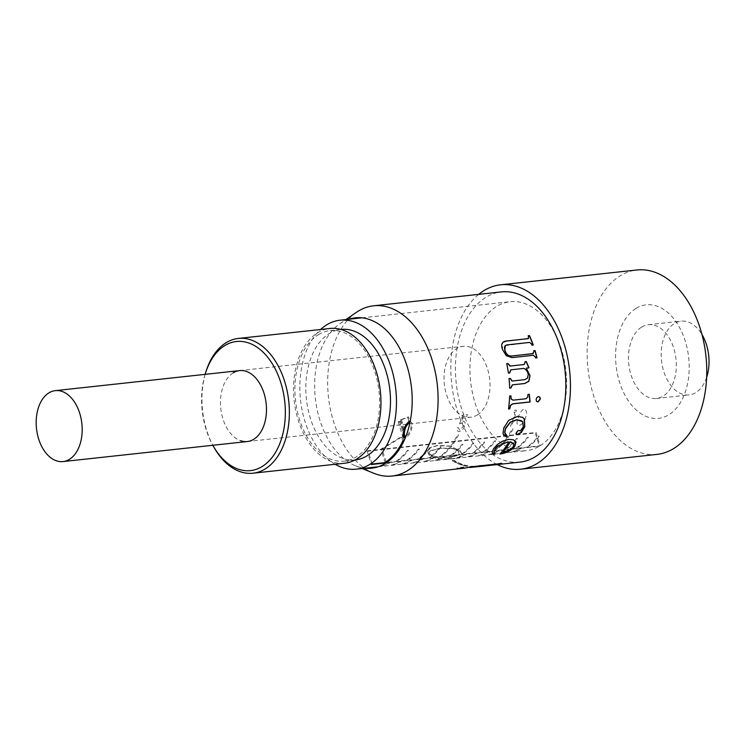 <?xml version="1.0" encoding="UTF-8"?>
<svg xmlns="http://www.w3.org/2000/svg" width="746" height="746" viewBox="0 0 746 746"><rect width="100%" height="100%" fill="white"/><g stroke="black" fill="none" stroke-linecap="round" stroke-linejoin="round"><path stroke-width="0.56" stroke-dasharray="3.73 2.8" d="M512.511 420.875A74.917 47.921 -96.2 0 0 514.945 412.137L513.267 412.324L514.32 410.328L516.335 410.113A74.917 47.921 83.8 0 1 513.602 420.427M513.528 420.641A74.917 47.921 83.8 0 1 511.476 426.134L510.497 426.246A74.917 47.921 -96.2 0 0 512.427 421.126M404.08 435.953L399.828 422.133L398.233 421.891L400.509 419.886L408.491 416.846L409.768 421.014C412.435 422.581 412.92 425.518 411.233 429.845C410.384 433.752 408.202 436.447 404.686 437.939M517.482 438.48L516.391 438.592A74.917 47.921 83.8 0 1 505.033 449.409L506.124 449.288A74.917 47.921 83.8 0 0 517.482 438.48M528.392 437.287L527.301 437.408A74.917 47.921 83.8 0 1 515.934 448.215L517.025 448.104A74.917 47.921 83.8 0 0 528.392 437.287M495.68 440.849L494.589 440.97A74.917 47.921 83.8 0 1 483.222 451.778L484.313 451.656A74.917 47.921 83.8 0 0 495.68 440.849M539.293 436.102A74.917 47.921 83.8 0 1 527.935 446.919L526.844 447.031A74.917 47.921 83.8 0 0 538.202 436.224L539.293 436.102M473.869 443.217L472.777 443.338A74.917 47.921 83.8 0 1 461.41 454.146L462.501 454.034A74.917 47.921 83.8 0 0 473.869 443.217M458.52 434.759A74.917 47.921 83.8 0 1 440.69 456.403L439.608 456.524A74.917 47.921 83.8 0 0 457.429 434.871L458.52 434.759M430.246 447.964A74.917 47.921 83.8 0 1 418.888 458.771L417.797 458.893A74.917 47.921 83.8 0 0 429.155 448.085L430.246 447.964M408.435 450.332L407.344 450.453A74.917 47.921 83.8 0 1 395.986 461.261L397.077 461.149A74.917 47.921 83.8 0 0 408.435 450.332M419.345 449.148L418.254 449.269A74.917 47.921 83.8 0 1 406.887 460.077L407.978 459.956A74.917 47.921 83.8 0 0 419.345 449.148M441.156 446.779A74.917 47.921 83.8 0 1 429.789 457.587L428.698 457.708A74.917 47.921 83.8 0 0 440.065 446.901L441.156 446.779M462.958 444.402L461.867 444.523A74.917 47.921 83.8 0 1 450.509 455.34L451.6 455.219A74.917 47.921 83.8 0 0 462.958 444.402M484.769 442.033A74.917 47.921 83.8 0 1 473.412 452.841L472.321 452.962A74.917 47.921 83.8 0 0 483.678 442.154L484.769 442.033M513.043 428.829A74.917 47.921 83.8 0 1 495.213 450.472L494.132 450.593A74.917 47.921 83.8 0 0 511.952 428.941L513.043 428.829M459.573 423.924L462.856 414.925L467.322 414.44A74.917 47.921 83.8 0 1 466.921 416.399L463.219 416.809L461.494 421.555L462.865 421.089C465.066 421.481 465.69 423.113 464.721 425.994C463.695 428.95 461.793 430.787 459.032 431.486C457.149 431.375 456.552 430.153 457.233 427.831L458.203 427.719L459.657 430.06L463.76 426.041C464.413 424.008 463.9 422.935 462.212 422.823L459.573 423.924M525.576 417.574C524.727 421.471 522.545 424.157 519.029 425.64C516.67 424.763 516.381 422.339 518.172 418.375C518.88 414.179 520.876 410.981 524.13 408.78C526.797 410.319 527.273 413.247 525.576 417.574M372.123 464.021L368.03 450.724L536.066 432.456L540.16 445.754L386.773 462.436M540.16 445.754A74.917 47.921 -96.2 0 0 564.144 359.861A74.917 47.921 -96.2 0 0 510.171 301.701A74.917 47.921 -96.2 0 0 496.789 306.354A74.917 47.921 -96.2 0 0 472.321 392.154A74.917 47.921 -96.2 0 0 526.368 450.659A74.917 47.921 -96.2 0 0 539.33 446.257L386.036 462.93M318.43 334.684A65.639 41.981 83.8 0 1 330.152 330.609A65.639 41.981 83.8 0 1 377.513 381.877A65.639 41.981 83.8 0 1 356.066 457.046A65.639 41.981 83.8 0 1 344.344 461.121A65.639 41.981 83.8 0 1 296.992 409.862A65.639 41.981 83.8 0 1 318.43 334.684M355.255 459.937A65.639 41.981 83.8 0 1 307.893 408.677A65.639 41.981 83.8 0 1 329.331 333.499A65.639 41.981 83.8 0 1 341.062 329.424M344.577 463.247A67.783 43.352 83.8 0 1 295.677 410.319A67.783 43.352 83.8 0 1 317.815 332.688A67.783 43.352 83.8 0 1 329.918 328.482M368.03 450.724L367.209 451.227L371.303 464.525M367.209 451.227L535.246 432.96L539.33 446.257M400.509 419.886L403.819 430.647M402.905 440.802L401.6 436.578L380.992 449.157L385.085 462.455M386.018 461.83L382.083 449.045L402.691 436.457L403.996 440.681M205.122 374.352A64.93 41.524 -96.2 0 0 212.834 445.278M233.237 372.814A35.677 22.818 -96.2 0 0 220.788 408.528A35.677 22.818 -96.2 0 0 240.622 440.737M213.85 447.106A67.783 43.352 83.8 0 1 205.728 372.357M335.196 464.273A74.917 47.921 83.8 0 1 300.517 399.865A74.917 47.921 83.8 0 1 320.538 329.508M520.904 448.467L519.813 448.588A74.917 47.921 83.8 0 1 511.094 452.076L512.185 451.955A74.917 47.921 -96.2 0 0 520.904 448.467M510.003 449.651L508.912 449.773A74.917 47.921 83.8 0 1 500.193 453.26L501.284 453.139A74.917 47.921 -96.2 0 0 510.003 449.651M492.892 453.615A74.917 47.921 -96.2 0 0 499.093 450.836L498.002 450.957A74.917 47.921 83.8 0 1 494.197 452.841A74.917 47.921 83.8 0 1 492.705 453.419M492.649 453.437A74.917 47.921 83.8 0 1 489.283 454.445L490.374 454.323A74.917 47.921 -96.2 0 0 492.808 453.643M488.192 452.02L487.101 452.141A74.917 47.921 83.8 0 1 478.382 455.629L479.473 455.508A74.917 47.921 -96.2 0 0 488.192 452.02M477.291 453.204L476.2 453.326A74.917 47.921 83.8 0 1 467.481 456.813L468.572 456.701A74.917 47.921 -96.2 0 0 477.291 453.204M466.381 454.398L465.29 454.51A74.917 47.921 83.8 0 1 456.571 457.997L457.662 457.885A74.917 47.921 -96.2 0 0 466.381 454.398M455.48 455.582L454.389 455.703A74.917 47.921 83.8 0 1 445.67 459.191L446.761 459.07A74.917 47.921 -96.2 0 0 455.48 455.582M444.569 456.766L443.478 456.888A74.917 47.921 83.8 0 1 434.759 460.375L435.85 460.254A74.917 47.921 -96.2 0 0 444.569 456.766M433.668 457.951L432.577 458.072A74.917 47.921 83.8 0 1 423.859 461.56L424.95 461.438A74.917 47.921 -96.2 0 0 433.668 457.951M422.768 459.135L421.676 459.256A74.917 47.921 83.8 0 1 412.958 462.744L414.049 462.623A74.917 47.921 -96.2 0 0 422.768 459.135M411.857 460.319L410.766 460.441A74.917 47.921 83.8 0 1 402.047 463.928L403.138 463.816A74.917 47.921 -96.2 0 0 411.857 460.319M400.956 461.513L399.865 461.625A74.917 47.921 83.8 0 1 391.146 465.112L392.237 465A74.917 47.921 -96.2 0 0 400.956 461.513M390.046 462.697L388.955 462.818A74.917 47.921 83.8 0 1 380.236 466.306L381.327 466.185A74.917 47.921 -96.2 0 0 390.046 462.697M408.892 421.303L407.68 417.359L401.488 419.784L399.567 421.425L400.705 421.611L405.292 436.531L408.556 433.836L410.253 429.948C411.587 426.6 411.307 424.269 409.405 422.954M519.887 462.128A85.613 54.766 83.8 0 1 458.119 395.259A85.613 54.766 83.8 0 1 486.084 297.216A85.613 54.766 83.8 0 1 501.377 291.9M348.727 319.26A75.626 48.369 -96.2 0 0 341.733 322.533A75.626 48.369 -96.2 0 0 339.999 323.661A75.626 48.369 -96.2 0 0 315.334 398.252A75.626 48.369 -96.2 0 0 355.45 465.793A75.626 48.369 -96.2 0 0 364.925 468.218M656.965 454.398A92.756 59.326 83.8 0 1 590.049 381.961A92.756 59.326 83.8 0 1 620.346 275.74A92.756 59.326 83.8 0 1 636.916 269.977M636.03 308.396A57.078 36.507 83.8 0 1 685.369 341.463A57.078 36.507 83.8 0 1 668.761 414.795A57.078 36.507 83.8 0 1 619.413 381.728A57.078 36.507 83.8 0 1 636.03 308.396M641.756 327.018A37.104 23.732 83.8 0 1 648.386 324.715A37.104 23.732 83.8 0 1 675.149 353.688A37.104 23.732 83.8 0 1 663.035 396.173A37.104 23.732 83.8 0 1 656.405 398.476A37.104 23.732 83.8 0 1 629.633 369.503A37.104 23.732 83.8 0 1 641.756 327.018M706.63 377.401A37.104 23.732 83.8 0 1 695.748 392.62A37.104 23.732 83.8 0 1 689.117 394.923A37.104 23.732 83.8 0 1 662.355 365.95A37.104 23.732 83.8 0 1 674.468 323.456A37.104 23.732 83.8 0 1 681.098 321.153A37.104 23.732 83.8 0 1 701.967 334.506M497.209 464.59A92.756 59.326 83.8 0 1 451.656 383.425A92.756 59.326 83.8 0 1 478.69 294.362M373.858 473.29A85.613 54.766 83.8 0 1 328.436 396.825A85.613 54.766 83.8 0 1 356.355 312.387M536.803 357.866A85.333 54.579 83.8 0 1 536.822 357.912L535.516 358.061A85.333 54.579 83.8 0 0 535.32 357.241L533.176 355.385L511.989 357.688L506.161 355.833L502.366 349.697L502.804 342.339M533.064 345.053A85.333 54.579 83.8 0 1 533.092 345.146L531.795 345.286A85.333 54.579 83.8 0 0 531.376 344.13L529.436 342.554L505.303 345.612M527.935 338.796L528.438 336.819A85.333 54.579 83.8 0 0 528.037 335.905L528.233 335.887M533.577 350.788A85.333 54.579 83.8 0 1 533.81 351.58L533.353 353.52M509.658 388.144L509.471 388.134A85.333 54.579 83.8 0 0 508.884 378.604L510.189 378.464M508.408 373.084L508.231 373.112A85.333 54.579 83.8 0 0 506.562 363.731L506.748 363.712M528.793 367.871L526.284 368.17M523.86 364.598L524.951 362.575A85.333 54.579 83.8 0 0 524.783 361.754L524.96 361.735M509.527 372.963L508.231 373.112M512.008 381.038L524.447 379.686L527.282 378.213L528.075 374.595C527.515 371.667 526.061 369.624 523.711 368.449L510.581 369.885M512.129 400.061L525.79 398.709L527.506 397.124L527.804 394.345L529.147 394.196M509.63 395.967L510.749 395.846M509.443 395.921A85.333 54.579 83.8 0 1 508.315 408.901L508.511 408.883M537.81 401.889L536.383 401.283L535.908 399.446L536.71 397.459L538.267 396.527L539.731 397.133M508.679 420.352L517.547 416.249L522.713 417.359M503.737 435.216L502.841 433.575L503.578 427.943L508.511 420.231M505.741 435.011L506.907 436.037M515.98 434.097L516.111 432.456L517.276 430.946L518.731 430.2L520.186 430.871L523.151 426.675L522.517 421.546L521.808 420.837M492.155 452.113L493.395 448.486L497.405 444.206L502.403 441.007L508.651 439.161L513.145 439.59L515.896 441.809M503.186 451.414C507.168 451.032 510.497 449.381 513.183 446.453L513.789 443.833M492.388 452.999L492.034 451.88M494.225 452.915L494.878 453.699M508.539 442.061A85.333 54.579 83.8 0 1 499.829 453.792L500.249 453.708M472.386 466.483L472.33 466.203A85.333 54.579 83.8 0 1 471.416 466.502L471.006 466.651M471.472 466.782L499.615 463.434A85.333 54.579 83.8 0 0 500.398 463.182L501.704 463.042A85.333 54.579 83.8 0 1 497.395 464.161M463.732 468.236A85.613 54.766 83.8 0 1 456.897 468.311L456.888 468.022A85.333 54.579 83.8 0 0 463.704 467.947L462.054 467.817L464.954 467.071A85.333 54.579 83.8 0 1 463.993 466.959L456.888 468.022M471.08 466.623L471.034 466.353A85.333 54.579 83.8 0 1 463.704 467.947M469.682 467.201L465.448 468.04M480.182 466.157L481.412 466.25M480.21 466.436L479.613 466.464L480.21 466.436M467.873 465.84A85.333 54.579 83.8 0 1 453.829 460.254L452.244 460.431A85.333 54.579 83.8 0 0 466.278 466.017L467.863 466.119A85.613 54.766 83.8 0 1 453.773 460.524L453.829 460.254M450.136 446.285L437.66 445.586L429.752 447.908L427.411 451.097L429.053 454.948L434.741 457.895L441.445 459.135L451.787 458.958L458.669 457.587L462.119 454.538L460.142 451.181L450.239 446.061L437.762 445.371L429.855 447.693L427.812 449.894L427.505 450.864L429.137 454.706L434.815 457.643L441.511 458.883L451.843 458.706L458.734 457.326L462.194 454.286L460.226 450.948L450.239 446.061M462.11 454.752L462.194 454.286L462.11 454.752M430.479 454.79C428.987 453.27 428.903 452.039 430.237 451.106L439.935 448.309L453.055 448.626L458.678 451.339L459.032 454.575C456.738 455.955 453.465 456.794 449.204 457.084C443.18 458.51 436.942 457.746 430.479 454.79M430.33 450.873L440.028 448.085L453.148 448.393L458.762 451.106L459.107 454.333C456.813 455.703 453.531 456.543 449.279 456.832C443.245 458.258 437.007 457.494 430.563 454.556C429.081 453.027 428.997 451.806 430.33 450.873L430.237 451.106M467.863 466.119L466.278 466.297A85.613 54.766 83.8 0 1 452.188 460.692L453.773 460.524M484.704 465.569L480.265 465.868A85.613 54.766 83.8 0 1 479.305 465.793L487.847 464.972L479.296 465.504A85.333 54.579 83.8 0 0 480.256 465.588L490.038 464.991M490.066 465.271L493.227 465.028M482.513 466.129L483.333 466.045A85.613 54.766 83.8 0 1 482.914 466.064M480.191 466.306L479.454 466.381M478.951 466.576L471.798 467.294A85.613 54.766 83.8 0 1 471.258 467.322M464.413 468.152L462.072 468.106L464.963 467.35A85.613 54.766 83.8 0 1 464.003 467.248L456.897 468.311M493.88 464.945A85.613 54.766 83.8 0 1 491.959 465.066M489.367 465.066A85.613 54.766 83.8 0 1 487.847 464.972M494.878 464.562A85.333 54.579 83.8 0 1 494.514 464.599A85.333 54.579 83.8 0 1 493.852 464.665M491.931 464.786A85.333 54.579 83.8 0 1 487.837 464.683M471.034 466.353L472.33 466.203M471.23 467.033A85.333 54.579 83.8 0 1 470.689 467.052L482.214 465.793A85.333 54.579 83.8 0 0 482.886 465.774M481.207 465.989L482.475 465.849M493.507 464.991L494.3 464.525M477.244 415.009A35.677 22.818 -96.2 0 0 488.891 374.147A35.677 22.818 -96.2 0 0 463.154 346.293A35.677 22.818 -96.2 0 0 456.785 348.503A35.677 22.818 -96.2 0 0 445.138 389.356A35.677 22.818 -96.2 0 0 470.875 417.219A35.677 22.818 -96.2 0 0 477.244 415.009M401.488 419.784L404.332 429.025M361.913 317.824L510.171 301.701M330.152 330.609L340.894 329.443M398.233 421.891L402.831 436.839M344.344 461.121L355.087 459.956M378.11 466.782L493.535 454.23M494.682 454.1L526.368 450.659M399.567 421.425L403.138 433.034M648.386 324.715L681.098 321.153M656.405 398.476L689.117 394.923M355.45 465.793L362.136 468.516M339.999 323.661L345.939 319.568M493.479 464.711L494.514 464.599M239.615 370.603L463.154 346.293M247.327 441.529L470.875 417.219"/><path stroke-width="1.12" d="M404.08 435.953L404.686 437.939L402.831 436.839L403.819 430.647C404.528 426.432 406.514 423.224 409.768 421.014L410.272 421.033M403.996 440.681A74.917 47.921 83.8 0 1 386.167 462.334L385.085 462.455A74.917 47.921 83.8 0 0 402.905 440.802L403.996 440.681M320.538 329.508A74.917 47.921 83.8 0 1 326.673 324.855A74.917 47.921 83.8 0 1 340.055 320.202A74.917 47.921 83.8 0 1 394.102 378.707A74.917 47.921 83.8 0 1 369.634 464.506A74.917 47.921 83.8 0 1 356.252 469.159A74.917 47.921 83.8 0 1 335.196 464.273M386.773 462.436L372.123 464.021A74.917 47.921 83.8 0 1 371.713 464.282A74.917 47.921 83.8 0 1 371.303 464.525L386.036 462.93M340.894 329.443L341.062 329.424A65.639 41.981 83.8 0 1 388.414 380.684A65.639 41.981 83.8 0 1 366.976 455.862A65.639 41.981 83.8 0 1 355.255 459.937L355.087 459.956M205.225 373.998L205.728 372.357A67.783 43.352 83.8 0 1 226.215 342.656A67.783 43.352 83.8 0 1 238.319 338.442A67.783 43.352 83.8 0 1 287.219 391.38A67.783 43.352 83.8 0 1 265.082 469.001A67.783 43.352 83.8 0 1 252.978 473.206A67.783 43.352 83.8 0 1 213.85 447.106L213.011 445.604A64.93 41.524 -96.2 0 0 262.088 466.576A64.93 41.524 -96.2 0 0 280.981 383.164A64.93 41.524 -96.2 0 0 224.854 345.547A64.93 41.524 -96.2 0 0 205.225 373.998A64.93 41.524 -96.2 0 0 205.122 374.352M238.319 338.442L329.918 328.482A67.783 43.352 83.8 0 1 378.819 381.42A67.783 43.352 83.8 0 1 356.681 459.042A67.783 43.352 83.8 0 1 344.577 463.247L252.978 473.206M386.018 461.83L386.167 462.334M240.622 440.737A35.677 22.818 -96.2 0 0 253.696 439.319A35.677 22.818 -96.2 0 0 264.084 393.487A35.677 22.818 -96.2 0 0 233.237 372.814M409.871 423.01L409.405 422.954C406.859 424.744 405.33 427.272 404.798 430.535L403.94 435.645L405.899 436.373M408.892 421.303L409.405 422.954M529.483 335.616L528.177 335.756A85.613 54.766 83.8 0 1 528.588 336.67L528.084 338.656L506.198 341.043C501.927 341.565 500.706 344.419 502.524 349.585L506.329 355.739L512.157 357.604L533.343 355.301L535.488 357.166A85.613 54.766 83.8 0 1 535.684 357.987L536.989 357.847A85.613 54.766 83.8 0 0 535.041 350.545L533.744 350.685A85.613 54.766 83.8 0 1 533.977 351.487L532.588 353.716L511.728 355.982C508.483 356.206 506.236 354.322 504.977 350.331C503.867 347.011 504.669 345.184 507.383 344.839L529.595 342.423L531.534 344.009A85.613 54.766 83.8 0 1 531.954 345.174L533.25 345.034A85.613 54.766 83.8 0 0 529.483 335.616L529.334 335.765A85.333 54.579 83.8 0 1 533.064 345.053M526.256 368.142L530.024 375.667L528.923 381.197L524.867 383.509L512.483 384.852L510.963 388.004L509.658 388.144A85.613 54.766 83.8 0 0 509.061 378.586L510.367 378.446L512.241 381.029L524.625 379.686L527.469 378.203L528.261 374.567C527.692 371.639 526.238 369.587 523.888 368.403L510.898 369.811L509.714 372.944L508.408 373.084A85.613 54.766 83.8 0 0 506.739 363.666L508.045 363.526L510.227 366.044L524.037 364.542L525.128 362.519A85.613 54.766 83.8 0 0 524.951 361.689L526.303 361.54L528.989 367.843L526.256 368.142M512.819 403.884L510.553 405.498L509.807 408.845L508.502 408.995A85.613 54.766 83.8 0 0 509.63 395.967L510.926 395.828L511.15 398.979L513.136 400.154L525.967 398.765L527.692 397.18L527.991 394.392L529.334 394.242L530.089 402.01L512.819 403.884M537.997 401.963L536.56 401.357L536.094 399.511L536.896 397.525L538.453 396.574L539.908 397.189L540.374 399.045L537.997 401.963M521.268 432.568L517.398 434.582L515.98 434.107L517.435 431.104L518.89 430.367L520.344 431.039L523.319 426.833L522.685 421.676L516.894 419.83L510.432 422.283L505.676 428.4L504.79 432.605L507.103 436.177L506.273 436.895L503 433.743L503.737 428.092L508.679 420.352L517.724 416.361L522.806 417.424L524.354 419.019L524.783 426.675L521.268 432.568M514.777 446.518L516.045 442.014L513.285 439.786L508.791 439.347L502.543 441.203L497.545 444.411L493.526 448.7L492.155 452.113L494.001 454.473L495.12 453.857L494.076 451.983L495.251 449.008L497.675 446.313L507.28 442.126L508.8 442.07A85.613 54.766 83.8 0 1 499.941 454.034C505.937 453.27 510.889 450.761 514.777 446.518L514.647 446.295C510.768 450.528 505.825 453.027 499.829 453.792M345.939 319.568L356.355 312.387A85.613 54.766 83.8 0 1 358.332 311.101A85.613 54.766 83.8 0 1 373.625 305.785A85.613 54.766 83.8 0 1 435.394 372.655A85.613 54.766 83.8 0 1 407.428 470.707A85.613 54.766 83.8 0 1 392.135 476.023A85.613 54.766 83.8 0 1 373.858 473.29L362.136 468.516M373.625 305.785L501.377 291.9A85.613 54.766 83.8 0 1 563.146 358.761A85.613 54.766 83.8 0 1 535.18 456.813A85.613 54.766 83.8 0 1 519.887 462.128L494.542 464.879A85.613 54.766 83.8 0 1 493.88 464.945M364.925 468.218A75.626 48.369 -96.2 0 0 385.104 463.508A75.626 48.369 -96.2 0 0 408.659 371.881A75.626 48.369 -96.2 0 0 348.727 319.26M478.69 294.362A92.756 59.326 83.8 0 1 484.042 290.558A92.756 59.326 83.8 0 1 500.603 284.804A92.756 59.326 83.8 0 1 567.519 357.241A92.756 59.326 83.8 0 1 537.232 463.462A92.756 59.326 83.8 0 1 520.661 469.215A92.756 59.326 83.8 0 1 497.209 464.59M500.603 284.804L636.916 269.977A92.756 59.326 83.8 0 1 703.832 342.414A92.756 59.326 83.8 0 1 673.535 448.635A92.756 59.326 83.8 0 1 656.965 454.398L520.661 469.215M701.967 334.506A37.104 23.732 83.8 0 1 706.63 377.401M535.041 350.545L534.882 350.639A85.333 54.579 83.8 0 1 536.803 357.866M528.233 335.887L529.334 335.765M502.804 342.339L506.049 341.174L528.578 338.498M533.763 350.76L534.882 350.639M505.303 345.612L504.809 350.443C506.068 354.425 508.315 356.299 511.56 356.066L533.353 353.52M524.96 361.735L526.126 361.605L528.811 367.89M506.748 363.712L507.867 363.591L510.05 366.1L524.335 364.486M510.721 369.857L509.537 372.972M510.189 378.464L512.054 381.038M526.284 368.17L529.846 375.686L528.746 381.197L524.68 383.5L512.297 384.852L510.777 387.985L509.658 388.106M529.147 394.196L529.912 401.935L512.633 403.81L510.367 405.423L509.621 408.761L508.511 408.883M510.749 395.781L510.963 398.923L512.95 400.098M538.267 396.527L539.731 397.133L540.188 398.989L537.81 401.889L536.383 401.283M522.713 417.359L524.177 418.898L524.625 426.516L521.109 432.391L517.239 434.405L515.831 433.93M506.954 436L506.114 436.708L503.737 435.216M521.808 420.837L516.726 419.7L510.264 422.152L505.508 428.251L504.632 432.438L505.741 435.011M507.28 442.126L497.535 446.108L495.13 448.794L493.955 451.75L494.225 452.915M513.537 443.441L510.059 442.07A85.613 54.766 83.8 0 1 503.308 451.647C507.28 451.265 510.618 449.605 513.313 446.677L513.789 443.833M513.649 443.628L511.327 442.247M511.187 442.042L509.919 441.865A85.333 54.579 83.8 0 1 503.186 451.414L503.308 451.647M515.673 441.315L514.647 446.295M495.008 453.624L493.889 454.23L492.388 452.999M508.8 442.07L507.131 441.93M392.135 476.023L463.732 468.236A85.613 54.766 83.8 0 0 471.08 466.623L472.386 466.483A85.613 54.766 83.8 0 1 471.472 466.782L472.349 466.604M469.728 467.49L479.221 466.548A85.613 54.766 83.8 0 0 481.785 466.175L468.777 467.313M480.48 466.409L493.507 464.991L483.044 466.036A85.613 54.766 83.8 0 1 480.48 466.409A85.613 54.766 83.8 0 1 480.21 466.436L479.585 466.175L481.394 465.97M480.21 466.436L479.585 466.175L480.21 466.436M484.704 465.569L490.066 465.271M490.038 464.991L483.007 465.756A85.333 54.579 83.8 0 1 480.452 466.129A85.333 54.579 83.8 0 1 480.182 466.157M481.245 466.269L482.513 466.129M482.914 466.064A85.613 54.766 83.8 0 1 482.242 466.082L480.191 466.306M479.454 466.381L470.707 467.332A85.613 54.766 83.8 0 0 471.258 467.322M465.047 468.087L464.413 468.152M471.472 466.782L499.661 463.714A85.613 54.766 83.8 0 0 500.454 463.462L501.76 463.322A85.613 54.766 83.8 0 1 494.542 464.879M491.959 465.066A85.613 54.766 83.8 0 1 489.367 465.066M497.395 464.161A85.333 54.579 83.8 0 1 494.878 464.562M493.852 464.665A85.333 54.579 83.8 0 1 491.931 464.786M471.23 467.033A85.333 54.579 83.8 0 0 471.78 467.015L478.923 466.297A85.333 54.579 83.8 0 0 479.193 466.269A85.333 54.579 83.8 0 0 481.748 465.896L469.682 467.201M482.475 465.849L483.305 465.756A85.333 54.579 83.8 0 1 482.886 465.774M48.947 392.853A35.677 22.818 83.8 0 1 55.325 390.643A35.677 22.818 83.8 0 1 81.062 418.497A35.677 22.818 83.8 0 1 69.406 459.359A35.677 22.818 83.8 0 1 63.037 461.569A35.677 22.818 83.8 0 1 37.3 433.715A35.677 22.818 83.8 0 1 48.947 392.853M404.332 429.025L404.798 430.535M340.055 320.202L361.913 317.824M356.252 469.159L378.11 466.782M493.992 454.174L494.682 454.1M403.138 433.034L403.94 435.645M479.193 466.269L480.452 466.129M55.325 390.643L239.615 370.603M63.037 461.569L247.327 441.529"/></g></svg>
